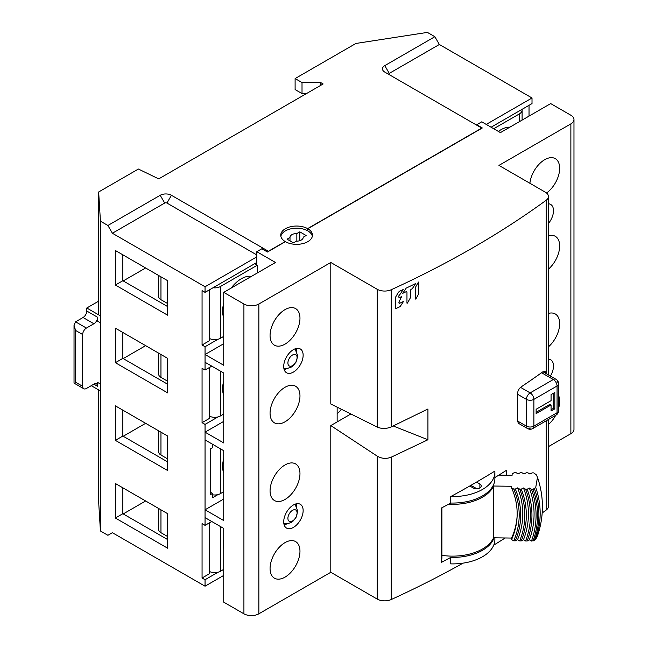 <?xml version="1.0" encoding="UTF-8"?>
<svg xmlns="http://www.w3.org/2000/svg" width="648" height="648" viewBox="0 0 648 648"><rect width="100%" height="100%" fill="white"/><g stroke="black" fill="none" stroke-linecap="round" stroke-linejoin="round"><path stroke-width="0.97" d="M385.722 72.633L481.756 128.077L307.622 228.614A15.852 9.153 0 0 0 290.417 226.768A15.852 9.153 0 0 0 280.746 235.192A15.852 9.153 0 0 0 285.209 241.558L268.394 251.262L262.975 248.135L262.408 249.107M256.802 256.875L205.052 286.756L112.379 233.248L107.9 225.48L160.21 195.283A7.93 4.577 180 0 1 171.42 195.283L262.975 248.135L262.975 249.431M107.9 225.48L100.424 221.171L98.658 191.986L138.397 169.039L158.72 178.888L323.133 83.965L320.703 82.555L302.017 82.555L295.107 78.57L355.922 43.456L427.388 32.4L434.857 36.717L439.344 44.485L532.016 97.986L486.243 124.408M384.791 72.098A7.93 4.577 180 0 1 384.791 65.626L434.857 36.717M307.622 230.769L307.622 228.614M223.738 575.408L205.052 586.197L112.379 532.697L107.9 535.288L100.424 530.971L98.658 501.787L98.658 389.934M217.987 572.257L205.052 579.725L205.052 586.197M217.987 416.923L205.052 424.391L205.052 525.358L211.75 521.494M217.987 339.26L205.052 346.729L205.052 370.024L211.783 366.144M256.244 264.53L256.244 262.805L205.052 292.361L202.063 290.636L202.063 345.003L209.539 340.686L209.539 289.769M205.052 286.756L205.052 292.361M217.987 494.594L212.528 497.745L212.528 493.428L210.657 492.35M212.528 444.245L212.528 447.695L210.657 448.772L210.657 494.513L212.528 493.428M532.016 97.986L532.016 103.591L491.095 127.219M145.638 423.314L123.217 436.258M145.638 345.651L123.217 358.595M145.638 267.98L123.217 280.932M145.638 500.985L123.217 513.929M205.052 424.391L202.063 422.666L202.063 368.299L205.052 370.024M209.539 367.44L209.539 418.357L202.063 422.666M122.845 332.489L122.845 358.376L167.686 384.264M529.027 105.316L529.027 116.105M205.052 579.725L202.063 578L209.539 573.683L209.539 522.774M202.063 578L202.063 523.633L205.052 525.358M100.424 221.171L100.424 530.971M205.052 346.729L202.063 345.003M167.686 470.561L167.686 436.047L115.376 405.842L115.376 440.356L167.686 470.561M167.686 315.228L167.686 280.714L115.376 250.509L115.376 285.031L167.686 315.228M167.686 358.376L167.686 392.899L115.376 362.694L115.376 328.171L167.686 358.376M167.686 513.71L167.686 548.232L115.376 518.027L115.376 483.505L167.686 513.71M115.376 518.027L122.845 513.71L167.686 539.598M122.845 487.823L122.845 513.71M115.376 440.356L122.845 436.047L167.686 461.935M122.845 410.16L122.845 436.047M115.376 285.031L122.845 280.714L167.686 306.601M122.845 254.826L122.845 280.714M115.376 362.694L122.845 358.376M98.658 191.986L98.658 314.863M304.447 93.563L304.447 94.746M320.703 82.555L320.703 85.366M306.504 93.563L302.017 93.563L295.107 89.57L295.107 78.57M302.017 82.555L302.017 93.563M389.262 74.674A1.588 0.915 180 0 1 389.27 73.386L439.344 44.485M112.379 233.248L164.697 203.051A1.588 0.915 180 0 1 166.941 203.051L256.802 254.931M548.435 446.634L570.872 433.674L570.872 123.873L498.944 165.402L545.341 192.189A10.571 6.099 180 0 1 548.435 196.498A10.571 6.099 180 0 1 546.151 200.289A951.207 549.172 0 0 1 391.222 289.737A10.571 6.099 180 0 1 377.185 289.267L330.796 262.481L258.86 304.009A10.571 6.099 180 0 1 243.915 304.009L223.738 292.361L275.489 262.481L256.802 251.699L261.849 248.783L267.454 252.015L285.395 241.664A15.852 9.153 180 0 0 302.673 243.648A15.852 9.153 180 0 0 312.458 235.192A15.852 9.153 180 0 0 307.816 228.72L482.315 127.972L476.709 124.732L481.756 121.824L500.442 132.613L550.695 103.591L570.872 115.239A10.571 6.099 180 0 1 573.974 119.556A10.571 6.099 180 0 1 570.872 123.873M558.6 395.523A21.141 12.207 -60 0 1 559.661 401.315A21.141 12.207 -60 0 1 558.6 408.337M555.701 415.311A21.141 12.207 -60 0 1 548.435 424.513M548.435 313.413A21.141 12.207 -60 0 1 555.287 313.972A21.141 12.207 -60 0 1 559.661 323.644A21.141 12.207 -60 0 1 548.435 346.85M548.435 235.751A21.141 12.207 -60 0 1 555.287 236.301A21.141 12.207 -60 0 1 559.661 245.981A21.141 12.207 -60 0 1 548.435 269.179M529.894 183.271A21.141 12.207 -60 0 1 539.905 163.385A21.141 12.207 -60 0 1 555.287 158.638A21.141 12.207 -60 0 1 559.661 168.318A21.141 12.207 -60 0 1 546.548 193.023M550.395 376.051A13.738 7.93 120 0 0 553.497 366.039A13.738 7.93 120 0 0 550.654 359.745A13.738 7.93 120 0 0 548.435 359.114M548.435 203.78A13.738 7.93 -60 0 1 550.654 204.42A13.738 7.93 -60 0 1 553.497 210.705A13.738 7.93 -60 0 1 548.435 223.487M223.738 421.37L205.052 432.159L205.052 439.927L223.738 450.716L223.738 520.555L205.052 509.806L205.052 517.614L223.738 528.444L223.738 602.162L243.915 613.81L243.915 304.009M463.061 563.144A951.207 549.172 0 0 1 391.222 599.538A10.571 6.099 180 0 1 377.185 599.068L330.796 572.281L258.86 613.81A10.571 6.099 180 0 1 243.915 613.81M493.736 545.146A951.207 549.172 0 0 0 505.213 537.962M542.206 512.949A951.207 549.172 0 0 0 546.151 510.089L546.151 420.827M548.435 419.507L548.435 506.299A10.571 6.099 180 0 1 546.151 510.089M573.974 119.556L573.974 429.357A10.571 6.099 180 0 1 570.872 433.674M476.709 125.169L476.709 124.732M205.052 432.159L223.738 442.949L223.738 373.046L205.052 362.264L205.052 354.497L223.738 343.707M256.802 264.854L256.802 251.699M205.052 509.806L223.738 499.017M284.156 524.904A13.738 7.93 120 0 0 286.934 523.819M296.792 506.76A13.738 7.93 120 0 0 296.339 503.804M296.339 348.478A13.738 7.93 -60 0 1 296.792 351.427M286.934 368.485A13.738 7.93 -60 0 1 284.156 369.579M283.711 521.802A13.738 7.93 120 0 0 286.554 528.088A13.738 7.93 120 0 0 297.14 524.41A13.738 7.93 120 0 0 303.143 510.584A13.738 7.93 120 0 0 300.299 504.29A13.738 7.93 120 0 0 289.705 507.975A13.738 7.93 120 0 0 283.711 521.802M330.796 572.281L330.796 425.582L337.146 421.913L337.146 407.163M393.231 425.979L427.931 439.749L427.931 408.993L391.222 426.919C386.329 428.919 381.648 428.96 377.185 427.048L330.796 404.004L330.796 262.481M299.967 551.245A21.141 12.207 -60 0 1 290.741 572.524A21.141 12.207 -60 0 1 274.452 578.186A21.141 12.207 -60 0 1 270.07 568.507A21.141 12.207 -60 0 1 279.296 547.236A21.141 12.207 -60 0 1 295.585 541.574A21.141 12.207 -60 0 1 299.967 551.245M299.967 473.583A21.141 12.207 -60 0 1 290.741 494.853A21.141 12.207 -60 0 1 274.452 500.515A21.141 12.207 -60 0 1 270.07 490.844A21.141 12.207 -60 0 1 279.296 469.573A21.141 12.207 -60 0 1 295.585 463.903A21.141 12.207 -60 0 1 299.967 473.583M299.967 395.92A21.141 12.207 -60 0 1 290.741 417.19A21.141 12.207 -60 0 1 274.452 422.852A21.141 12.207 -60 0 1 270.07 413.173A21.141 12.207 -60 0 1 279.296 391.902A21.141 12.207 -60 0 1 295.585 386.24A21.141 12.207 -60 0 1 299.967 395.92M299.967 318.249A21.141 12.207 -60 0 1 290.741 339.52A21.141 12.207 -60 0 1 274.452 345.19A21.141 12.207 -60 0 1 270.07 335.51A21.141 12.207 -60 0 1 279.296 314.24A21.141 12.207 -60 0 1 295.585 308.578A21.141 12.207 -60 0 1 299.967 318.249M283.711 366.468A13.738 7.93 -60 0 1 289.705 352.642A13.738 7.93 -60 0 1 300.299 348.956A13.738 7.93 -60 0 1 303.143 355.25A13.738 7.93 -60 0 1 297.14 369.077A13.738 7.93 -60 0 1 286.554 372.762A13.738 7.93 -60 0 1 283.711 366.468M350.884 413.983L337.146 421.913M391.222 599.538L391.222 457.18L427.931 439.749M391.222 457.18C386.329 459.059 381.648 458.703 377.185 456.111L330.796 425.582M341.358 409.253A48.616 28.067 180 0 1 337.146 413.78M223.738 292.361L223.738 365.278L205.052 354.497M519.299 423.8L518.57 423.598L517.55 421.224L517.55 393.611C517.76 390.857 518.91 388.646 521.016 386.986A951.207 549.172 0 0 0 542.732 371.903L545.081 371.466L546.037 373.54M494.886 537.816L494.886 539.492A42.274 24.405 0 0 1 450.757 563.873L450.757 557.402A42.274 24.405 0 0 0 494.068 537.808M450.757 496.562A42.274 24.405 0 0 0 494.886 472.181A42.274 24.405 0 0 0 494.845 471.112A951.207 549.172 0 0 1 476.515 482.104A951.207 549.172 0 0 1 469.792 485.984A951.207 549.172 0 0 1 450.757 496.562L450.757 503.034A951.207 549.172 0 0 1 441.248 508.105L441.248 562.472A951.207 549.172 0 0 0 450.757 557.402M494.886 477.56A951.207 549.172 0 0 0 506.687 470.148L506.687 475.219M418.268 282.212L418.713 282.188L418.713 293.795L415.838 299.028L415.384 299.052L415.384 287.445L418.454 282.042M415.838 299.028L415.384 299.052M406.296 291.632A951.207 549.172 0 0 1 402.756 293.309L406.166 288.125A951.207 549.172 0 0 0 415.643 283.549L412.266 288.765A951.207 549.172 0 0 1 411.018 289.364L410.354 290.393L410.354 297.861L407.422 303.118L406.96 303.143L406.968 292.021L406.296 291.632L406.968 292.021M407.422 303.118L406.96 303.143M395.401 297.489L398.334 292.337L399.549 291.252A951.207 549.172 0 0 0 403.218 289.526L399.792 294.702A951.207 549.172 0 0 1 399.516 294.832L398.844 295.853L398.844 297.213L399.516 297.602A951.207 549.172 0 0 0 401.606 296.622L398.844 302.235L399.516 303.345A951.207 549.172 0 0 0 403.51 301.466L400.083 306.65A951.207 549.172 0 0 1 396.082 308.513L395.401 308.124L395.401 297.489M398.844 297.213L399.516 297.602M398.844 302.956L399.516 303.345M396.082 308.513L395.401 308.124M307.816 230.874L307.816 228.72M441.248 562.472L441.895 558.203L441.895 507.765M450.757 503.034A42.274 24.405 0 0 0 494.886 478.653L494.886 472.181M470.918 485.336L476.79 488.73M469.792 485.984L473.161 487.928A4.755 2.746 0 0 0 478.346 488.527A4.755 2.746 0 0 0 481.278 485.992A4.755 2.746 0 0 0 479.885 484.048L476.515 482.104M220.377 448.772L220.377 493.646L223.738 491.702M220.377 493.646A7.93 4.577 180 0 1 212.528 494.797M160.963 432.159L160.963 455.034L167.686 458.914M160.963 455.034A7.93 4.577 180 0 1 158.638 451.794L158.638 430.823M223.738 473.178A26.422 15.252 -60 0 1 222.612 466.463A26.422 15.252 -60 0 1 223.738 458.452M220.377 371.11L220.377 415.984L223.738 414.04M220.377 415.984A7.93 4.577 180 0 1 209.539 416.186M160.963 354.497L160.963 377.363L167.686 381.251M160.963 377.363A7.93 4.577 180 0 1 158.638 374.131L158.638 353.152M223.738 395.507A26.422 15.252 -60 0 1 222.612 388.8A26.422 15.252 -60 0 1 223.738 380.789M213.014 287.761A7.93 4.577 0 0 0 220.377 286.538L220.377 338.313L223.738 336.377M220.377 338.313A7.93 4.577 180 0 1 209.539 338.515M220.377 286.538L257.369 265.178L257.369 272.946M254.753 263.671L257.369 265.178M160.963 276.826L160.963 299.7L167.686 303.58M160.963 299.7A7.93 4.577 180 0 1 158.638 296.46L158.638 275.489M223.738 317.844A26.422 15.252 -60 0 1 222.612 311.129A26.422 15.252 -60 0 1 223.738 303.126M231.166 288.077A26.422 15.252 -60 0 1 251.432 276.372M220.377 526.492L220.377 571.309L223.738 569.373M220.377 571.309A7.93 4.577 180 0 1 209.539 571.512M160.963 509.83L160.963 532.697L167.686 536.576M160.963 532.697A7.93 4.577 180 0 1 158.638 529.457L158.638 508.486M223.738 548.637A26.422 15.252 -60 0 1 223.366 544.563A26.422 15.252 -60 0 1 223.738 540.051M493.711 128.725L519.307 113.951A9.509 5.492 0 0 0 522.094 110.063A9.509 5.492 0 0 0 522.021 109.366M554.81 392.469L551.067 394.624L551.067 400.666L536.123 409.293L536.123 413.61L551.067 404.976L551.067 411.018L554.81 408.864L554.81 392.469M554.81 408.864L553.684 408.216L553.684 393.109M551.067 409.722L553.684 408.216M551.067 404.976L549.95 404.328L536.123 412.314M518.011 423.063L527.504 428.539A5.281 5.281 0 0 0 532.786 428.539A5.281 3.054 60 0 0 533.879 426.125L557.053 412.744L557.053 385.997L533.879 399.371L533.879 426.125A5.281 3.054 180 0 1 526.411 426.125A5.281 3.054 120 0 0 527.504 428.539L527.504 428.539A5.281 3.054 120 0 0 530.145 428.279M532.786 428.539L555.952 415.166A5.281 3.054 60 0 0 557.053 412.744A5.281 3.054 0 0 0 558.6 410.589L558.6 383.835A5.281 3.054 0 0 0 557.053 381.68M541.566 372.738L553.311 379.526A5.281 3.054 -120 0 1 557.053 385.997A5.281 3.054 0 0 0 558.6 383.835A5.281 5.281 0 0 0 555.952 379.258A5.281 3.054 120 0 0 553.311 379.526L530.145 392.899A5.281 3.054 120 0 0 526.411 399.371L526.411 426.125L517.55 421.006M517.55 394.251L526.411 399.371A5.281 3.054 180 0 0 533.879 399.371A5.281 3.054 -120 0 0 530.145 392.899L520.538 387.35M498.385 131.423A26.422 15.252 -60 0 1 509.871 127.162M98.658 301.15L86.783 308.002L100.424 315.876M100.424 390.955L91.271 385.673M100.424 384.053L97.621 382.433L97.621 386.321L93.887 384.159A5.281 3.054 -60 0 1 96.528 383.899A5.281 3.054 -60 0 1 97.621 386.321M86.411 328.066L75.573 321.813L74.026 325.231L75.573 330.44L82.677 334.538A5.281 3.054 120 0 1 86.411 328.066L93.887 323.757A5.281 3.054 -60 0 0 97.621 317.277L97.621 321.165L100.424 322.785M86.783 308.002L86.783 311.024A5.281 3.054 120 0 1 83.049 317.496L75.573 321.813M82.677 334.538L82.677 386.321A5.281 3.054 120 0 0 83.77 388.735A5.281 3.054 120 0 0 86.411 388.476L93.887 384.159M75.573 330.44L75.573 382.215C73.556 383.389 73.556 383.389 75.573 382.215L82.677 386.321M448.521 504.241A42.274 24.405 180 0 0 493.557 486.024L511.628 486.275L511.564 487.806L513.71 489.029L515.298 489.054L517.533 487.887L519.672 489.11L521.243 489.135L523.471 487.976L525.585 489.2L527.156 489.224L529.367 488.057L531.473 489.281L533.037 489.305L535.726 487.499L537.476 477.284L536.269 474.765L533.733 472.886L532.178 472.862L529.967 474.028L527.853 472.805L526.289 472.781L524.07 473.947L521.94 472.716L520.368 472.7L518.133 473.858L515.994 472.635L514.415 472.611L512.163 473.777L512.098 475.3L498.83 475.114M513.71 489.029A94.43 77.08 2.4 0 1 513.71 540.805L511.564 539.582L511.628 538.059L493.557 537.8A42.274 24.405 180 0 1 441.895 555.336M513.71 540.805L515.298 540.829L517.533 539.663L519.672 540.894L521.243 540.91L523.471 539.752L525.585 540.975L527.156 540.999L529.367 539.833L531.473 541.056L534.414 540.351A114.113 93.15 -177.6 0 0 534.414 488.576M537.476 477.284C544.069 496.878 544.069 516.44 537.467 535.969L535.726 539.274L534.414 540.351M517.145 515.63A92.364 75.395 2.4 0 1 511.628 538.059M511.564 487.806A92.364 75.395 2.4 0 1 517.12 516.391A92.364 75.395 2.4 0 1 511.564 539.582M493.557 486.024L493.557 537.8M517.533 487.887A97.994 79.988 2.4 0 1 517.533 539.663M523.471 487.976A103.631 84.588 2.4 0 1 523.471 539.752M529.367 488.057A109.261 89.181 2.4 0 1 529.367 539.833M471.598 485.733A33.291 19.221 0 0 0 470.78 485.417M312.344 236.269A15.852 9.153 0 0 0 301.798 228.704A15.852 9.153 0 0 0 285.395 230.874A15.852 9.153 0 0 0 280.859 236.269M303.199 237.492L303.199 237.209A6.61 3.815 180 0 1 303.207 237.346A6.61 3.815 180 0 1 296.355 241.161L293.423 242.854L287.072 239.185L290.004 237.492A6.61 3.815 180 0 1 289.996 237.346A6.61 3.815 180 0 1 296.849 233.539L299.781 231.846L299.781 240.691M303.199 237.209L306.131 235.516L299.781 231.846M290.004 240.87L290.004 237.492M296.849 241.161L296.849 233.539M389.27 73.386L384.791 65.626M166.941 203.051L171.42 195.283M164.697 203.051L160.21 195.283M258.86 613.81L258.86 304.009M546.151 373.596L546.151 200.289M391.222 426.919L391.222 289.737M479.885 487.928L479.885 484.048M377.185 599.068L377.185 456.111M377.185 427.048L377.185 289.267M519.307 113.951L519.307 121.719M97.621 317.277L86.783 311.024M93.887 323.757L83.049 317.496M287.906 518.319A6.504 3.758 -60 0 1 292.507 510.349A6.504 3.758 -60 0 1 297.108 513.005A6.504 3.758 120 0 1 292.507 520.968A6.504 3.758 120 0 1 287.906 518.319M287.906 362.985A6.504 3.758 -60 0 1 292.507 355.015A6.504 3.758 -60 0 1 297.108 357.672A6.504 3.758 120 0 1 292.507 365.642A6.504 3.758 120 0 1 287.906 362.985M515.298 489.054A95.928 78.303 2.4 0 1 515.298 540.829M519.672 489.11A100.067 81.68 2.4 0 1 519.672 540.894M521.243 489.135A101.558 82.895 2.4 0 1 521.243 540.91M525.585 489.2A105.697 86.273 2.4 0 1 525.585 540.975M527.156 489.224A107.195 87.496 2.4 0 1 527.156 540.999M531.473 489.281A111.326 90.874 2.4 0 1 531.473 541.056M533.037 489.305A112.825 92.097 2.4 0 1 533.037 541.08M535.726 539.274A115.336 94.138 -177.6 0 0 535.726 487.499M548.435 196.498L548.435 374.917M522.094 110.063L522.094 120.107M555.952 415.166A5.281 5.281 0 0 0 558.6 410.589M542.951 371.758L555.952 379.258M74.026 325.231L74.026 383.114L83.77 388.735M283.848 523.616L287.412 523.762L291.138 522.482L293.058 521.13L296.006 517.509L297.732 511.175L295.067 504.185M283.848 368.283L287.412 368.429L291.138 367.157L293.058 365.804L296.006 362.175L297.732 355.841L295.067 348.859"/></g></svg>
